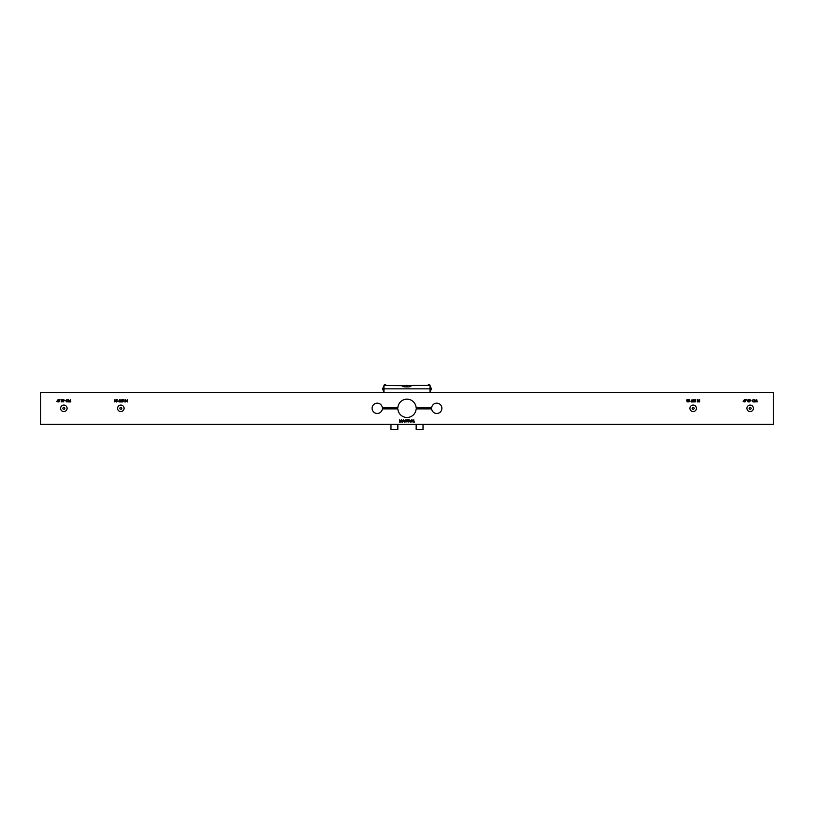 <?xml version="1.0" encoding="UTF-8"?>
<svg xmlns="http://www.w3.org/2000/svg" width="814" height="814" viewBox="0 0 814 814"><rect width="100%" height="100%" fill="white"/><g stroke="black" fill="none" stroke-linecap="round" stroke-linejoin="round"><path stroke-width="1.22" d="M61.437 400.793L61.671 399.654L62.617 399.654L61.833 399.888L62.698 401.19L61.905 401.994L61.203 401.353L62.495 401.18L61.437 400.793L61.671 399.654L62.617 399.888M58.71 399.888L60.114 399.654L58.913 401.994L59.768 399.888L58.71 399.654L60.114 399.654L58.74 401.902M57.886 401.18L57.886 400.183L57.204 401.18L57.886 401.18M56.797 401.414L58.089 399.593L58.089 401.943L56.797 401.414L58.089 399.593M441.91 408.323A5.149 5.149 0 0 0 437.047 403.174A5.149 5.149 0 0 0 431.644 407.743L416.137 407.743A9.158 9.158 0 0 0 407 399.165A9.158 9.158 0 0 0 397.863 407.743L382.356 407.743A5.149 5.149 0 0 0 374.501 403.958A5.149 5.149 0 0 0 374.501 412.678A5.149 5.149 0 0 0 382.356 408.893L397.863 408.893A9.158 9.158 0 0 0 407 417.48A9.158 9.158 0 0 0 416.137 408.893L431.644 408.893A5.149 5.149 0 0 0 437.047 413.461A5.149 5.149 0 0 0 441.91 408.323M40.7 424.348L773.3 424.348L773.3 392.297L40.7 392.297L40.7 424.348M413.797 419.77L413.797 421.825L414.672 422.059L413.593 422.059L413.797 419.77M408.893 419.77L410.327 420.38L409.523 421.001L410.358 422.059L409.269 421.001L408.893 422.059L408.893 419.77M407.336 420.004L408.536 419.77L408.038 422.059L407.336 419.77L408.536 420.004M754.029 401.383L753.204 401.994L751.973 400.783L753.204 399.593L754.202 400.071L753.194 399.827L752.177 400.793L753.204 401.76L754.202 401.516L753.204 401.994L751.973 400.783L753.204 399.593L754.029 400.203M749.582 401.882L750.213 400.956L749.277 400.295L749.999 399.593L750.712 400.295L749.582 401.882L750.712 400.295L749.999 399.593L749.277 400.295L749.979 400.966M748.921 399.888L748.147 399.888L749.012 401.19L748.208 401.994L747.517 401.353L748.809 401.18L747.751 400.793L747.985 399.654L748.921 399.654L747.985 399.654L747.751 400.793M692.846 400.356L693.386 399.593L694.077 400.274L693.05 401.699L694.108 401.943L692.551 401.943L693.874 400.284L692.643 400.356L693.386 399.593L694.077 400.274L693.62 401.088M692.012 399.715L691.401 400.641L692.317 401.292L691.605 401.994L690.913 401.302L692.012 399.715L690.913 401.302L691.605 401.994L692.317 401.292L691.646 400.62M120.503 400.356L121.042 399.593L121.734 400.274L120.706 401.699L121.764 401.943L120.207 401.943L121.53 400.284L120.299 400.356L121.042 399.593L121.734 400.274L121.276 401.088M119.668 399.715L119.058 400.641L119.973 401.292L119.261 401.994L118.569 401.302L119.668 399.715L118.569 401.302L119.261 401.994L119.973 401.292L119.302 400.62M67.715 401.383L66.901 401.994L65.669 400.783L66.901 399.593L67.898 400.071L66.88 399.827L65.873 400.793L66.901 401.76L67.898 401.516L66.901 401.994L65.669 400.783L66.901 399.593L67.715 400.203M63.268 401.882L63.909 400.956L62.963 400.295L63.696 399.593L64.408 400.295L63.268 401.882L64.408 400.295L63.696 399.593L62.963 400.295L63.665 400.966M61.976 400.437L62.698 401.19L61.905 401.994L61.406 401.353M68.457 401.943L68.549 399.654L69.526 401.526L70.503 399.654L70.798 401.943L70.38 400.295L69.505 401.943L68.671 400.284L68.244 401.943L68.58 399.654M114.988 399.654L114.784 401.943L114.428 399.888L114.988 399.654M117.277 399.888L116.494 399.888L117.369 401.19L116.565 401.994L115.873 401.353L117.155 401.18L116.107 400.793L116.341 399.654L117.277 399.654L116.341 399.654L116.107 400.793M123.413 399.888L122.629 399.888L123.504 401.19L122.7 401.994L121.998 401.353L123.29 401.18L122.232 400.793L122.476 399.654L123.413 399.654L122.476 399.654L122.232 400.793M125.03 399.654L124.817 401.943L125.03 399.654M125.61 399.654L127.167 401.455L127.371 399.654L127.371 401.943L125.814 400.142L125.61 401.943L125.61 399.654M687.331 399.654L687.128 401.943L686.772 399.888L687.331 399.654M689.621 399.888L688.837 399.888L689.712 401.19L688.909 401.994L688.206 401.353L689.499 401.18L688.451 400.793L688.685 399.654L689.621 399.654L688.685 399.654L688.451 400.793M695.756 399.888L694.973 399.888L695.848 401.19L695.044 401.994L694.342 401.353L695.634 401.18L694.576 400.793L694.82 399.654L695.756 399.654L694.82 399.654L694.576 400.793M697.374 399.654L697.374 401.943L697.364 399.654M698.158 401.943L697.954 399.654L699.511 401.455L699.714 399.654L699.714 401.943L698.158 400.142L697.954 401.943L697.995 399.654M744.403 399.593L744.2 401.943L743.111 401.414L744.403 399.593M746.428 399.654L745.044 401.902L746.082 399.888L745.014 399.654L746.428 399.654M754.863 399.654L755.83 401.526L756.806 399.654L757.112 401.943L756.684 400.295L755.809 401.943L754.985 400.284L754.558 401.943L754.863 399.654L754.761 401.943M399.715 419.77L400.692 421.642L401.658 419.77L401.963 422.059L401.536 420.411L400.671 422.059L399.837 420.4L399.409 422.059L399.715 419.77L399.623 422.059M402.482 422.059L403.347 419.77L404.436 422.059L403.866 421.326L402.258 422.059L403.347 419.77L404.212 422.059M406.166 421.174L407.132 420.94L406.003 422.11L404.721 420.909L405.952 419.709L406.99 420.156L405.952 419.943L404.934 420.899L406.013 421.876L406.929 421.174L406.166 420.94L407.132 420.94L406.003 422.11L404.721 420.909L405.952 419.709L406.807 420.319M411.904 419.709L413.115 420.909L411.925 422.11L410.714 420.919L411.904 419.709L413.115 420.909L411.925 422.11L410.714 420.919L411.904 419.709M411.915 419.943L410.917 420.919L411.915 421.876L412.912 420.909L411.915 419.943M409.096 420.004L409.096 420.767L410.124 420.38L409.096 420.004M403.357 420.217L402.94 421.082L403.764 421.082L403.357 420.217M750.009 400.732L749.989 399.827L749.48 400.284L750.009 400.732M63.706 400.732L63.685 399.827L63.166 400.284L63.706 400.732M748.29 400.437L749.012 401.19L748.208 401.994L747.72 401.353M119.251 400.854L119.271 401.76L119.251 400.854M699.511 399.654L699.674 401.943M695.125 400.437L695.848 401.19L695.044 401.994L694.556 401.353M694.108 401.699L692.551 401.943L693.447 400.987M691.595 400.854L691.615 401.76L691.595 400.854M688.99 400.437L689.712 401.19L688.909 401.994L688.42 401.353M122.782 400.437L123.504 401.19L122.7 401.994L122.212 401.353M121.764 401.699L120.207 401.943L121.103 400.987M116.646 400.437L117.369 401.19L116.565 401.994L116.076 401.353M756.776 399.654L756.908 401.943M70.472 399.654L70.594 401.943M401.628 419.77L401.76 422.059M383.974 392.297L383.974 385.429L401.729 385.653M430.026 392.297L430.026 385.429L412.535 385.429L408.791 386.894L407.499 386.894L407.499 385.429L409.513 385.612M383.974 388.858L430.026 388.858M404.487 385.612L406.501 385.429L406.501 386.894L405.209 386.894L401.465 385.429M406.501 385.429L407.499 385.429M406.501 386.894L404.212 386.803C400.987 385.46 400.987 385.46 404.212 386.803C400.987 385.46 400.987 385.46 404.212 386.803L404.487 385.571L404.487 386.843L403.439 386.599M402.126 385.948L403.306 386.548M408.791 386.894L409.788 386.803C413.013 385.46 413.013 385.46 409.788 386.803L409.513 385.571L409.788 386.803M409.788 385.612L412.535 385.429M385.022 384.564A0.956 0.956 0 0 0 384.127 385.164L384.127 385.164A0.956 0.956 0 0 1 385.917 385.164L385.917 385.164A0.956 0.956 0 0 0 385.022 384.564M428.978 384.564A0.956 0.956 0 0 0 428.083 385.164L428.083 385.164A0.956 0.956 0 0 1 429.873 385.164L429.873 385.164A0.956 0.956 0 0 0 428.978 384.564M415.018 424.348L424.175 424.348M389.825 424.348L398.982 424.348M416.158 424.857L416.158 429.436L423.026 429.436L423.026 424.857M390.974 424.857L390.974 429.436L397.843 429.436L397.843 424.857M67.094 408.323A3.246 3.246 0 0 0 63.848 405.077A3.246 3.246 0 0 0 60.602 408.323A3.246 3.246 0 0 0 63.848 411.569A3.246 3.246 0 0 0 67.094 408.323M64.367 407.417L63.329 407.417L62.81 408.323L63.329 409.218L64.367 409.218L64.886 408.323L64.367 407.417M124.074 408.323A3.246 3.246 0 0 0 120.828 405.077A3.246 3.246 0 0 0 117.582 408.323A3.246 3.246 0 0 0 120.828 411.569A3.246 3.246 0 0 0 124.074 408.323M120.309 407.417L119.79 408.323L120.309 409.218L121.347 409.218L121.866 408.323L121.347 407.417L120.309 407.417M696.418 408.323A3.246 3.246 0 0 0 693.172 405.077A3.246 3.246 0 0 0 689.926 408.323A3.246 3.246 0 0 0 693.172 411.569A3.246 3.246 0 0 0 696.418 408.323M692.653 407.417L692.134 408.323L692.653 409.218L693.691 409.218L694.21 408.323L693.691 407.417L692.653 407.417M753.398 408.323A3.246 3.246 0 0 0 750.152 405.077A3.246 3.246 0 0 0 746.906 408.323A3.246 3.246 0 0 0 750.152 411.569A3.246 3.246 0 0 0 753.398 408.323M750.671 407.417L749.633 407.417L749.114 408.323L749.633 409.218L750.671 409.218L751.19 408.323L750.671 407.417M383.974 385.704L382.59 388.858L383.974 392.022M430.026 385.704L431.41 388.858L430.026 392.022M401.678 385.612L404.212 385.612"/></g></svg>
